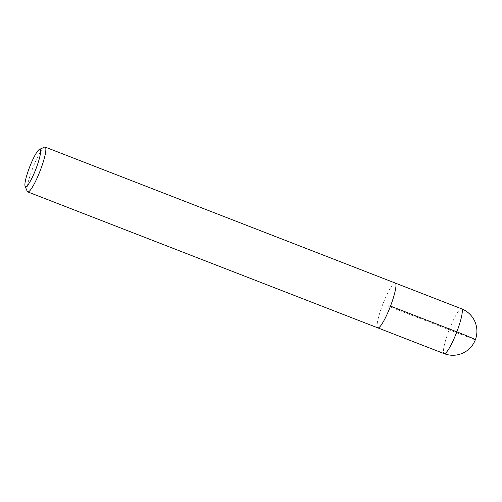 <?xml version="1.0" encoding="UTF-8"?>
<svg xmlns="http://www.w3.org/2000/svg" width="502" height="502" viewBox="0 0 502 502"><rect width="100%" height="100%" fill="white"/><g stroke="black" fill="none" stroke-linecap="round" stroke-linejoin="round"><path stroke-width="0.38" stroke-dasharray="2.51 1.88" d="M377.83 327.875A24.046 3.928 111.2 0 1 382.725 304.432A24.046 3.928 111.2 0 1 395.105 283.015A24.046 3.928 -68.8 0 0 382.725 304.432A24.046 3.928 -68.8 0 0 377.83 327.875M27.252 191.35A24.046 3.928 111.2 0 1 32.787 168.063A24.046 3.928 111.2 0 1 44.421 147.149M390.493 306.101L386.534 305.461L474.98 339.816M461.57 308.818A24.046 3.928 -68.8 0 0 461.438 308.78A24.046 3.928 -68.8 0 0 449.052 330.197A24.046 3.928 -68.8 0 0 444.163 353.64"/><path stroke-width="0.75" d="M377.962 327.913A24.046 3.928 111.2 0 1 377.83 327.875A24.046 3.928 -68.8 0 0 377.962 327.913A24.046 3.928 -68.8 0 0 390.343 306.496A24.046 3.928 -68.8 0 0 395.237 283.053A24.046 3.928 111.2 0 1 390.343 306.496A24.046 3.928 111.2 0 1 377.962 327.913M395.105 283.015A24.046 3.928 111.2 0 1 395.237 283.053L461.57 308.818A24.046 3.928 -68.8 0 1 456.676 332.255A24.046 3.928 -68.8 0 1 444.295 353.678A24.046 3.928 -68.8 0 1 444.163 353.64A24.046 24.046 0 0 0 476.072 337.526A24.046 24.046 0 0 0 461.57 308.818M39.407 149.439L44.421 147.149A24.046 3.928 111.2 0 1 45.017 147.036A24.046 3.928 111.2 0 1 45.149 147.073A24.046 3.928 111.2 0 1 40.254 170.517A24.046 3.928 111.2 0 1 27.874 191.933A24.046 3.928 111.2 0 1 27.742 191.896A24.046 3.928 111.2 0 1 27.252 191.35L25.1 186.273A20.036 3.269 111.2 0 1 29.706 166.865A20.036 3.269 111.2 0 1 39.407 149.439A20.036 3.269 111.2 0 1 39.903 149.345A20.036 3.269 111.2 0 1 36.062 168.584A20.036 3.269 111.2 0 1 25.615 186.757A20.036 3.269 111.2 0 1 25.1 186.273M474.98 339.816A24.046 0.828 -159.1 0 0 456.826 331.866L390.493 306.101M27.742 191.896L444.163 353.64M45.149 147.073L395.237 283.053"/></g></svg>
